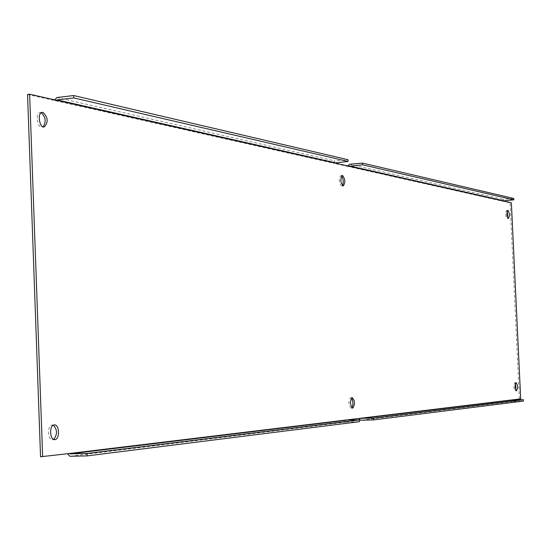 <?xml version="1.0" encoding="UTF-8"?>
<svg xmlns="http://www.w3.org/2000/svg" width="551" height="551" viewBox="0 0 551 551"><rect width="100%" height="100%" fill="white"/><g stroke="black" fill="none" stroke-linecap="round" stroke-linejoin="round"><path stroke-width="0.41" stroke-dasharray="2.75 2.07" d="M341.592 176.017L340.704 175.679C338.472 179.557 338.824 183.008 341.744 186.018L342.44 185.542M351.517 398.111L350.567 397.739C348.163 401.755 348.377 405.226 351.194 408.153L351.841 407.733M41.277 112.741L40.14 112.618C35.016 113.003 37.213 128.287 42.227 127.157L43.143 126.806M53.419 425.186L51.994 425.014C46.78 425.682 47.82 441.082 52.979 439.664L53.633 439.429M507.23 211.033L506.514 210.489C505.177 213.444 505.405 216.116 507.182 218.513L507.74 217.872M515.529 383.31L514.792 382.745C513.38 385.762 513.539 388.455 515.261 390.817L515.819 390.204M360.375 418.271L344.251 420.076L346.007 422.059L359.438 421.68M358.797 418.464L511.232 399.895L512.526 399.854L511.232 399.895L512.65 401.417L523.45 401.073M67.573 453.721L345.863 420.034M334.726 162.979L333.128 163.13L347.791 166.423L349.362 166.278M27.55 94.462L333.128 163.13L334.891 160.94L347.998 159.707M513.787 198.491L503.228 199.345L501.803 201.025L347.791 166.423L347.826 165.934M56.712 100.323L54.666 100.564L56.705 100.323L54.666 100.564L54.714 99.869M520.702 398.862L512.526 399.847M519.421 398.903L510.095 202.892L511.369 202.789M40.547 456.786L69.626 453.473M501.803 201.025L503.091 200.929M501.803 201.032L510.095 202.892M346.214 422.066L70.06 456.283M56.932 97.52L334.891 160.94M349.527 164.274L503.228 199.345M512.809 401.424L360.719 420.268M342.288 175.535L340.704 175.679M343.204 185.894L341.744 186.018M352.165 397.684L350.567 397.739M352.516 408.112L351.194 408.153M42.207 112.376L40.14 112.618M44.121 126.95L42.227 127.157M54.081 424.952L51.994 425.014M54.28 439.629L52.979 439.664M507.795 210.386L506.514 210.489M508.387 218.423L507.182 218.513M516.08 382.697L514.792 382.745M516.418 390.776L515.261 390.817M346.007 422.059L69.805 456.269M512.65 401.417L360.519 420.261"/><path stroke-width="0.83" d="M342.44 185.542L343.101 183.91L343.245 180.673L342.529 177.505L341.592 176.017M342.591 175.549C345.27 179.047 345.511 182.491 343.335 185.88C340.415 182.863 340.063 179.419 342.288 175.535L342.591 175.549M351.841 407.733L352.764 405.398L352.929 402.877L352.378 399.654L351.517 398.111M352.254 397.67C354.996 400.763 355.175 404.241 352.792 408.105C349.975 405.171 349.768 401.7 352.165 397.684L352.254 397.67M43.143 126.806C46.339 121.688 45.712 117.005 41.277 112.741M42.999 112.404C48.109 117.404 48.536 122.246 44.287 126.93C39.286 128.052 37.089 112.762 42.207 112.376L42.999 112.404M53.633 439.429C57.49 434.567 57.421 429.821 53.419 425.186M54.322 424.911C59.363 424.091 60.121 438.94 55.066 439.608C49.914 441.027 48.874 425.62 54.081 424.952L54.322 424.911M507.74 217.872L507.23 211.033M507.939 210.392C509.599 213.092 509.771 215.765 508.456 218.416C506.686 216.02 506.465 213.34 507.795 210.386L507.939 210.392M515.819 390.204L515.529 383.31M516.129 382.69C517.809 385.149 517.954 387.842 516.549 390.769C514.827 388.407 514.675 385.714 516.08 382.697L516.129 382.69M347.826 165.934L349.527 164.274L362.42 163.082L362.496 164.79L349.362 166.278L29.63 94.214L27.55 94.462L40.547 456.786L69.626 453.473L69.97 453.859L86.948 453.473L87.037 455.904L359.438 421.68L359.362 419.917L345.863 420.034L360.375 418.271L373.654 418.154L373.73 419.883L360.519 420.261L358.797 418.464M360.375 418.271L512.526 399.847L360.616 418.54L512.747 400.06L523.388 399.709L373.654 418.154M86.948 453.473L359.362 419.917M373.73 419.883L523.45 401.073L523.388 399.709M67.573 453.721L69.805 456.269L87.037 455.904M334.726 162.979L348.074 161.45L347.998 159.707L73.703 95.543L73.793 97.933L57.022 99.903L56.712 100.316M42.647 456.738L29.63 94.214M69.626 453.473L345.863 420.034M512.526 399.854L520.702 398.862L511.369 202.789L503.091 200.922L513.856 199.841L362.496 164.79M348.074 161.45L73.793 97.933M54.714 99.869L56.932 97.52L73.703 95.543M513.856 199.841L513.787 198.491L362.42 163.082M69.97 453.859L346.131 420.303M503.091 200.922L349.362 166.278M334.967 162.676L57.022 99.903M503.29 200.688L349.603 165.982M55.066 439.608L54.28 439.629M346.104 420.303L69.936 453.852"/></g></svg>

